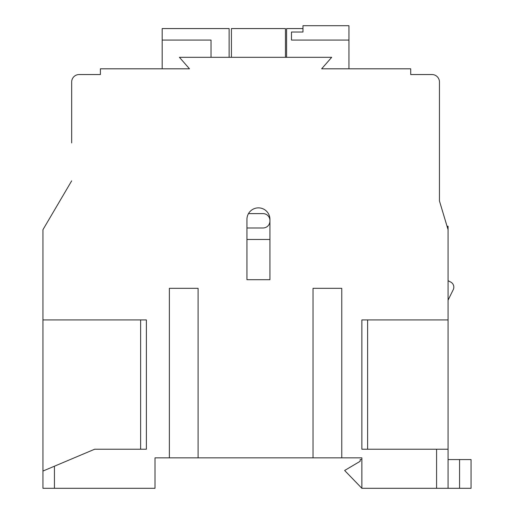 <?xml version="1.0" encoding="UTF-8"?>
<svg xmlns="http://www.w3.org/2000/svg" width="514" height="514" viewBox="0 0 514 514"><rect width="100%" height="100%" fill="white"/><g stroke="black" fill="none" stroke-linecap="round" stroke-linejoin="round"><path stroke-width="0.77" d="M448.073 300.144L453.226 289.716A5.744 5.744 0 0 0 450.707 282.058L448.073 280.708M169.363 288.322L198.096 288.322L169.363 288.322L169.363 457.845L154.997 457.845L154.997 488.3L42.938 488.3L42.938 471.062L42.938 488.3M361.875 319.926L367.619 319.926L367.619 449.223L361.875 449.223L361.875 319.926L448.073 319.926L448.073 488.3L361.875 488.3L361.875 457.845L169.363 457.845M71.671 83.165L71.671 82.015A7.472 7.472 0 0 1 79.143 74.543L100.403 74.543L79.143 74.543L100.403 74.543L79.143 74.543L100.403 74.543L100.403 68.799L189.48 68.799L179.418 57.305L331.703 57.305L321.648 68.799L410.718 68.799L410.718 74.543L431.985 74.543A7.472 7.472 0 0 1 439.457 82.015L439.457 200.974L447.713 228.492M439.457 83.165L439.457 200.974L448.073 229.707L448.073 319.926M447.039 226.263L448.073 226.263L448.073 229.707M146.381 319.926L42.938 319.926L42.938 471.062L94.66 449.223L146.381 449.223L140.63 449.223L140.63 319.926L146.381 319.926L146.381 449.223M248.48 213.612L263.033 213.612A6.894 6.894 0 0 1 269.927 220.506M269.927 221.084A6.894 6.894 0 0 1 263.033 227.978L246.945 227.978M246.945 239.473L269.927 239.473M246.945 279.7L269.927 279.7L269.927 219.362A11.494 11.494 0 0 0 258.439 207.868A11.494 11.494 0 0 0 246.945 219.362L246.945 279.7L269.927 279.7M459.567 488.3L459.567 459.567L471.062 459.567L471.062 488.3L448.073 488.3M459.567 459.567L448.073 459.567M361.875 459.567L360.153 459.567L360.153 461.289L344.637 470.483L361.875 488.3M285.443 57.305L285.443 28.572L231.428 28.572L231.428 57.305M71.671 142.931L71.671 82.015L71.671 142.931M211.029 57.305L211.029 40.066L162.18 40.066L162.18 68.799M229.128 57.305L229.128 28.572L162.18 28.572L162.18 40.066M291.477 32.022L302.971 32.022L302.971 25.7L348.948 25.7L348.948 40.066L291.477 40.066L291.477 32.022M302.971 28.572L286.594 28.572L286.594 57.305M341.765 288.322L313.026 288.322L341.765 288.322L341.765 457.845M348.948 68.799L348.948 40.066M42.938 319.926L42.938 229.707L71.671 180.857L56.733 206.255M361.875 449.223L448.073 449.223M198.096 288.322L198.096 457.845M313.026 288.322L313.026 457.845M54.433 466.204L54.433 488.3M436.579 488.3L436.579 449.223"/></g></svg>
